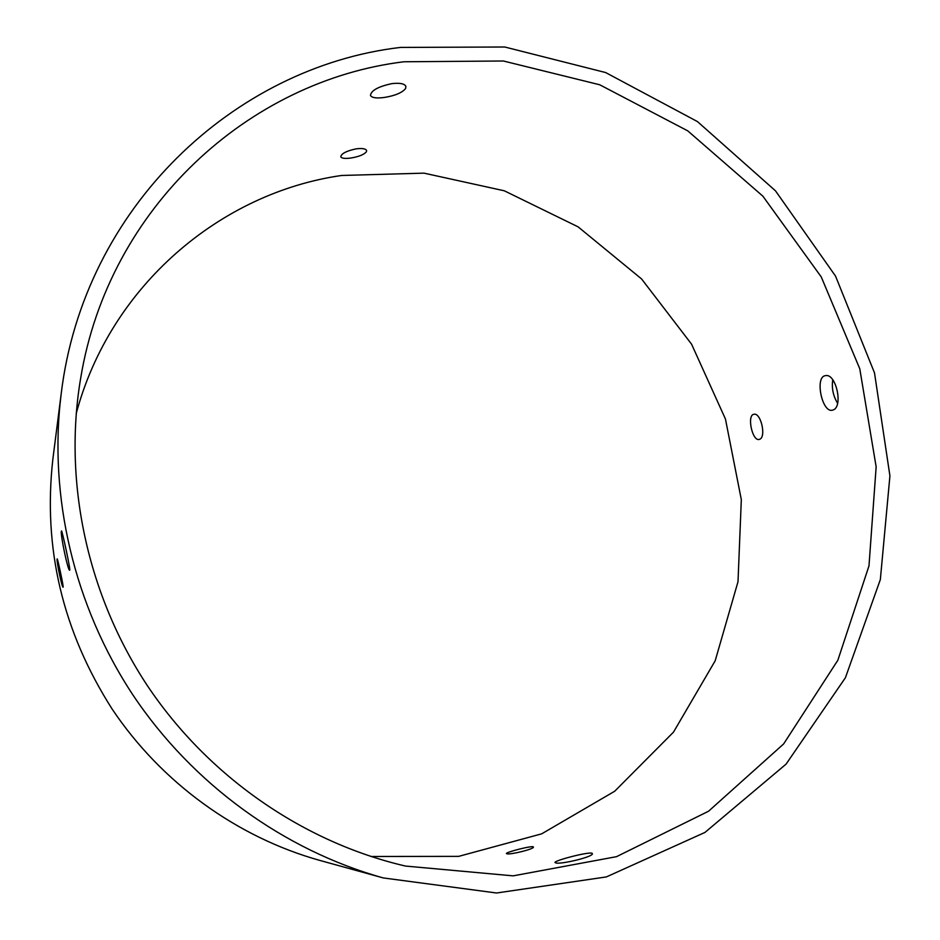 <?xml version="1.0" encoding="UTF-8"?>
<svg xmlns="http://www.w3.org/2000/svg" width="940" height="940" viewBox="0 0 940 940"><rect width="100%" height="100%" fill="white"/><g stroke="black" fill="none" stroke-linecap="round" stroke-linejoin="round"><path stroke-width="1.41" d="M61.406 531.135L61.523 530.947C62.087 530.207 71.017 571.391 69.654 570.204C67.903 571.156 60.148 533.532 61.406 531.135M57.14 558.995L57.199 558.901C57.61 558.313 63.979 587.97 63.086 587.159C62.005 587.876 56.318 560.463 57.14 558.995M384.366 97.454C376.458 98.5 371.829 97.831 370.478 95.445C371.077 90.522 378.233 86.574 391.945 83.613C399.864 82.744 404.517 83.66 405.904 86.362L405.587 88.56C402.12 92.743 395.047 95.715 384.366 97.454M351.172 157.979C345.203 158.825 341.749 158.425 340.785 156.78C341.279 153.584 346.413 150.941 356.178 148.849C362.147 148.109 365.625 148.661 366.612 150.494L366.412 151.775C364.062 154.571 358.974 156.639 351.172 157.979M76.175 413.694C110.274 285.819 220.465 192.817 341.572 175.475L424.011 173.148L504.298 190.797L578.1 226.857L641.597 278.969L691.582 344.193L725.457 419.04L741.319 499.634L738.006 581.719L715.187 660.773L673.486 732.143L614.689 791.245L541.698 833.827L458.697 856.364L370.901 856.481M403.93 61.77L503.346 60.994L599.732 84.776L687.775 130.871L762.892 196.19L821.255 276.936L859.771 368.762L876.15 466.839L868.983 565.88L837.869 660.209L783.631 743.94L708.548 811.232L616.523 856.669L513.134 875.857L405.469 866.057C303.526 842.369 208.351 776.745 147.427 685.742C86.997 594.421 63.192 481.292 80.687 378.115C108.817 207.035 249.359 80.57 403.93 61.77M833.228 409.934L832.264 410.228C821.983 412.836 814.616 376.67 825.402 375.659C835.977 372.875 843.403 406.515 833.228 409.934M555.869 862.955L554.976 862.474C554.424 860.394 593.222 850.371 592.353 853.732C593.481 856.786 561.274 864.53 555.869 862.955M759.673 439.274L759.097 439.45C752.235 441.283 746.736 414.94 753.904 414.281C760.907 412.343 766.452 436.994 759.673 439.274M506.93 853.814L506.39 853.532C505.908 852.122 534.026 844.919 533.403 847.081C534.214 849.032 510.49 854.848 506.93 853.814M400.44 47.423C234.272 66.881 83.531 207.376 61.171 393.966C48.386 496.085 73.943 605.795 133.127 695.271C192.817 784.407 284.162 850.324 383.309 877.937L496.543 893L606.37 876.926L704.953 832.429L786.087 764.114L845.413 677.728L880.345 579.557L889.922 475.922L874.505 372.898L835.554 276.137L775.477 190.82L697.48 121.601L605.618 72.544L504.733 47L400.44 47.423M61.171 393.966L52.863 459.108C42.852 548.138 62.639 631.492 112.224 709.183C161.574 782.856 237.197 837.375 319.999 860.464L383.309 877.937M832.758 379.819C831.536 388.091 833.145 395.904 837.575 403.26"/></g></svg>
